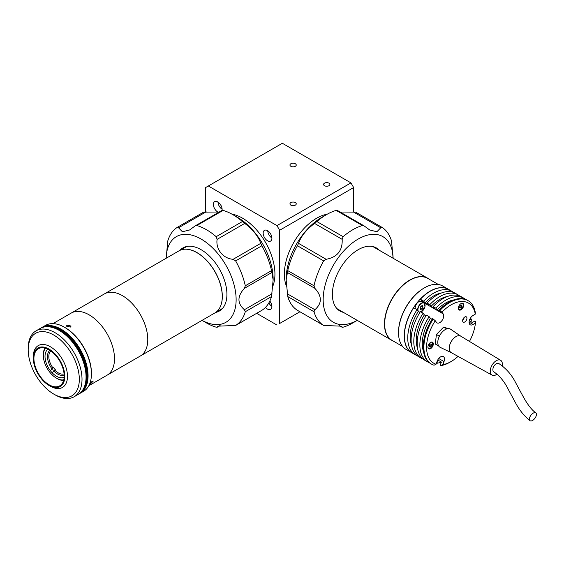 <?xml version="1.0" encoding="UTF-8"?>
<svg xmlns="http://www.w3.org/2000/svg" width="564" height="564" viewBox="0 0 564 564"><rect width="100%" height="100%" fill="white"/><g stroke="black" fill="none" stroke-linecap="round" stroke-linejoin="round"><path stroke-width="0.85" d="M52.953 323.623L104.474 293.872A35.863 20.706 60 0 1 134.641 306.344A35.863 20.706 60 0 1 140.344 355.997L214.835 312.985A35.863 20.706 60 0 0 209.138 263.339A35.863 20.706 60 0 0 178.971 250.86L104.474 293.872A35.863 20.706 60 0 1 134.641 306.344A35.863 20.706 60 0 1 140.344 355.997L107.075 375.201A35.863 20.706 60 0 0 101.379 325.548A35.863 20.706 60 0 1 107.075 375.194L88.816 385.741M71.212 313.076A35.863 20.706 60 0 1 101.379 325.548A35.863 20.706 60 0 0 71.212 313.076M63.781 379.805A18.549 10.709 60 0 1 56.456 378.162A18.549 10.709 60 0 1 50.125 372.628A18.549 10.709 60 0 1 43.336 355.44A18.549 10.709 60 0 1 45.578 348.27M63.626 380.418A19.5 11.259 60 0 1 57.126 378.55L56.456 378.162M64.155 377.224A16.173 9.334 60 0 1 50.936 371.394A16.173 9.334 60 0 1 47.996 349.243M43.336 355.44L43.336 354.664A19.5 11.259 60 0 1 44.965 348.094M50.859 370.146L53.51 367.383A13.317 7.692 -120 0 0 54.363 368.496A13.317 7.692 -120 0 0 55.272 369.533L52.628 372.289M52.833 367.77A13.317 7.692 60 0 1 50.852 350.97M64.162 374.997A14.269 8.241 60 0 1 53.601 370.802M64.085 373.883A13.317 7.692 60 0 1 54.602 369.921M51.839 368.659A14.269 8.241 60 0 1 49.928 350.343M52.205 369.364L53.51 367.383M89.88 383.393L92.214 381.292L93.264 381.052L90.585 383.76L89.627 384.098M67.045 325.195L71.099 326.048L70.408 327.057L66.348 326.133L67.045 325.195M64.529 327.282L65.198 327.67A37.104 21.418 60 0 1 77.853 338.738A37.104 21.418 60 0 1 91.431 373.107L91.431 373.89A38.056 21.968 -120 0 0 77.508 338.633A38.056 21.968 -120 0 0 64.529 327.282A38.056 21.968 -120 0 0 45.501 325.4L42.138 327.339A38.056 21.968 -120 0 0 41.151 327.966M79.15 393.785A38.056 21.968 -120 0 0 80.187 393.249A38.056 21.968 -120 0 0 74.145 340.571A38.056 21.968 -120 0 0 42.138 327.339M49.054 385.459L50.4 386.234A24.167 13.952 -120 0 0 62.484 387.433A24.167 13.952 -120 0 0 58.642 353.988A24.167 13.952 -120 0 0 38.317 345.584A24.167 13.952 -120 0 0 33.311 356.645L33.311 358.196A22.264 12.852 -120 0 0 41.461 378.825A22.264 12.852 -120 0 0 49.054 385.459A22.264 12.852 -120 0 0 64.296 380.615A22.264 12.852 -120 0 0 56.647 355.75A22.264 12.852 -120 0 0 33.311 358.196M41.75 378.381A21.404 12.359 -120 0 0 59.756 385.818A21.404 12.359 -120 0 0 56.358 356.194A21.404 12.359 -120 0 0 38.352 348.749A21.404 12.359 -120 0 0 41.75 378.381M80.187 393.249L83.55 391.31A38.056 21.968 -120 0 0 91.431 373.89M43.379 327.176A37.866 21.862 60 0 1 72.735 341.446A37.866 21.862 60 0 1 80.948 392.255A37.866 21.862 -120 0 0 72.735 341.446A37.866 21.862 -120 0 0 43.379 327.176M28.2 349.807L28.2 348.256A38.056 21.968 60 0 1 36.082 330.835A38.056 21.968 60 0 1 68.089 344.068A38.056 21.968 60 0 1 74.138 396.746A38.056 21.968 60 0 1 55.11 394.856L53.763 394.081A36.152 20.875 -120 0 0 78.516 386.213A36.152 20.875 -120 0 0 66.094 345.831A36.152 20.875 -120 0 0 28.2 349.807A36.152 20.875 -120 0 0 41.433 383.301A36.152 20.875 -120 0 0 53.763 394.081M74.138 396.746L78.17 394.412A38.056 21.968 -120 0 0 72.129 341.735A38.056 21.968 -120 0 0 40.114 328.502L36.082 330.835M79.975 393.15L80.095 393.087A37.866 21.862 -120 0 0 73.405 341.058A37.866 21.862 -120 0 0 42.237 327.529A37.866 21.862 -120 0 1 73.405 341.058A37.866 21.862 -120 0 1 80.081 393.066A37.866 21.862 -120 0 0 74.081 340.67A37.866 21.862 -120 0 0 42.229 327.501L42.11 327.571M186.55 249.21A35.772 20.649 60 0 1 209.237 263.31A35.772 20.649 60 0 1 220.052 307.246M295.317 163.743A3.137 1.812 0 0 0 291.898 163.348A3.137 1.812 0 0 0 289.959 165.019A3.137 1.812 0 0 0 290.876 166.302A3.137 1.812 0 0 0 294.302 166.697A3.137 1.812 0 0 0 296.241 165.019A3.137 1.812 0 0 0 295.317 163.743M328.953 183.159A3.137 1.812 0 0 0 325.534 182.764A3.137 1.812 0 0 0 323.595 184.442A3.137 1.812 0 0 0 324.512 185.725A3.137 1.812 0 0 0 327.938 186.113A3.137 1.812 0 0 0 329.877 184.442A3.137 1.812 0 0 0 328.953 183.159M295.317 202.575A3.137 1.812 0 0 0 291.898 202.187A3.137 1.812 0 0 0 289.959 203.858A3.137 1.812 0 0 0 290.876 205.141A3.137 1.812 0 0 0 294.302 205.536A3.137 1.812 0 0 0 296.241 203.858A3.137 1.812 0 0 0 295.317 202.575M265.517 307.373A6.183 3.567 -120 0 0 267.533 309.114A6.183 3.567 -120 0 0 270.628 309.417A6.183 3.567 -120 0 0 269.825 301.084M268.859 302.917A6.183 3.567 -120 0 0 271.904 306.344M222.054 210.372A6.183 3.567 -120 0 0 217.76 201.919A6.183 3.567 -120 0 0 214.665 201.609A6.183 3.567 -120 0 0 213.721 206.565A6.183 3.567 -120 0 0 217.76 212.015A6.183 3.567 -120 0 0 217.965 212.127M217.965 202.046A6.183 3.567 -120 0 0 222.124 209.251M267.533 230.655A6.183 3.567 -120 0 0 264.445 230.352A6.183 3.567 -120 0 0 263.494 235.308A6.183 3.567 -120 0 0 267.533 240.757A6.183 3.567 -120 0 0 270.628 241.061A6.183 3.567 -120 0 0 271.573 236.104A6.183 3.567 -120 0 0 267.533 230.655M267.745 230.782A6.183 3.567 -120 0 0 271.904 237.987M327.317 214.165A45.663 26.367 120 0 0 316.644 218.233A45.663 26.367 120 0 0 286.47 286.202M272.821 286.202A45.663 26.367 -120 0 0 242.647 218.233A45.663 26.367 -120 0 0 231.973 214.165M279.645 230.267L276.952 225.607L350.949 182.884L353.642 187.544L279.645 230.267L279.645 323.482L299.935 311.765L279.645 323.482M353.642 187.544L353.642 211.796M270.332 233.44A3.046 1.755 -120 0 0 270.896 234.42M220.552 204.697A3.046 1.755 -120 0 0 221.116 205.677M270.332 301.796A3.046 1.755 -120 0 0 270.896 302.776M350.949 182.884L282.338 143.27L205.648 187.544L205.648 211.796M256.662 313.323L276.952 325.033M208.342 185.993L276.952 225.607M182.926 248.689A36.434 21.037 60 0 1 184.562 247.131A36.434 21.037 60 0 0 182.926 248.689M220.862 310.01A36.434 21.037 60 0 1 218.698 310.644A36.434 21.037 60 0 0 220.862 310.01M185.084 247.441A35.863 20.706 60 0 1 186.43 246.56M222.294 308.677A35.863 20.706 60 0 1 220.855 309.396M222.188 210.393L223.118 210.393L196.878 225.537L195.257 225.84L189.567 229.985L182.383 231.748L178.534 227.771L177.42 227.278A57.077 32.959 60 0 0 167.769 241.004L166.168 258.256A49.47 28.56 60 0 1 201.151 239.08A49.47 28.56 60 0 1 236.126 299.146A49.47 28.56 60 0 1 202.046 320.366M206.53 322.968L202.039 320.373L206.53 322.968A57.077 32.959 60 0 0 216.181 327.19L217.112 327.19L217.535 326.189L235.646 325.449L261.879 310.306L235.646 325.449A57.077 32.959 60 0 0 245.298 311.723L244.409 309.721C237.148 303.404 237.148 296.283 244.409 288.352L245.298 285.772L271.531 270.621L273.131 279.857L271.531 296.572A57.077 32.959 60 0 1 261.879 310.306M220.101 325.562L217.077 327.31L219.882 325.59M273.131 279.857L273.131 279.081A50.422 29.109 60 0 0 237.479 217.33L232.77 214.609A57.077 32.959 60 0 1 242.421 221.539L244.734 223.407C252.94 229.64 258.284 236.288 260.765 243.352L261.879 245.749L235.646 260.899A57.077 32.959 60 0 1 245.298 285.772M235.646 260.899L233.136 259.299C223.097 258.608 215.561 249.217 217.112 239.355L216.181 236.683L242.421 221.539M196.878 225.537A57.077 32.959 60 0 1 206.53 229.759A57.077 32.959 60 0 1 216.181 236.683M237.479 217.33L232.77 214.609A57.077 32.959 60 0 0 223.118 210.393M261.879 245.749A57.077 32.959 60 0 1 271.531 270.621M179.902 250.381A36.434 21.037 60 0 1 182.933 247.92A36.434 21.037 60 0 1 201.151 249.725A36.434 21.037 60 0 1 224.951 281.831A36.434 21.037 60 0 1 219.368 311.025A36.434 21.037 60 0 1 215.723 312.421M177.491 227.236L203.689 212.106L177.42 227.278M203.653 212.127L219.199 212.022M357.245 320.366A49.47 28.56 -60 0 1 323.165 299.146A49.47 28.56 -60 0 1 358.14 239.08A49.47 28.56 -60 0 1 393.108 258.249L391.522 241.004A57.077 32.959 -60 0 0 381.87 227.278L355.602 212.106L381.8 227.236M352.761 322.968L357.252 320.373L352.761 322.968A57.077 32.959 -60 0 1 343.109 327.19L342.214 327.31L339.19 325.562M381.87 227.278L380.756 227.771L376.907 231.748L369.723 229.985L364.034 225.84L362.412 225.537L336.172 210.393L337.103 210.393M297.411 310.306L323.68 325.477L297.411 310.306A57.077 32.959 -60 0 1 287.76 296.572L286.159 279.857L287.76 270.621A57.077 32.959 -60 0 1 297.411 245.749L298.525 243.352C301.007 236.288 306.351 229.64 314.557 223.407L316.869 221.539L343.109 236.683A57.077 32.959 -60 0 1 352.761 229.759A57.077 32.959 -60 0 1 362.412 225.537M286.159 279.857L286.159 279.081A50.422 29.109 -60 0 1 321.811 217.33L326.521 214.609A57.077 32.959 -60 0 1 336.172 210.393M340.092 212.022L355.637 212.127M316.869 221.539A57.077 32.959 -60 0 1 326.521 214.609L321.811 217.33M343.42 312.385A36.434 21.037 -60 0 1 333.557 284.757A36.434 21.037 -60 0 1 358.14 249.725A36.434 21.037 -60 0 1 379.283 250.268M287.76 270.621L313.993 285.772L314.881 288.352C322.143 296.283 322.143 303.404 314.881 309.721L313.993 311.723A57.077 32.959 -60 0 0 323.644 325.449L341.756 326.189L342.179 327.19L339.408 325.59M313.993 285.772A57.077 32.959 -60 0 1 323.644 260.899L297.411 245.749M343.109 236.683L342.179 239.355C342.63 250.592 337.293 257.233 326.154 259.299L323.644 260.899M429.021 279.088A35.863 20.706 120 0 0 427.766 278.256A35.863 20.706 120 0 0 422.048 276.6A35.863 20.706 120 0 0 389.548 303.439A35.863 20.706 120 0 0 391.895 340.374A35.863 20.706 120 0 0 393.249 341.044M402.604 346.451L392.079 340.374A35.772 20.649 -60 0 1 387.799 308.12A35.772 20.649 -60 0 1 427.85 278.419L438.376 284.496M448.528 289.367A36.625 21.143 120 0 0 448.458 289.325L442.74 286.026A36.625 21.143 120 0 0 424.431 287.837A36.625 21.143 120 0 0 401.73 316.439A36.625 21.143 120 0 0 398.529 332.697A36.625 21.143 120 0 0 406.115 349.461L411.833 352.761A36.625 21.143 120 0 0 411.903 352.803M448.458 289.325A36.625 21.143 120 0 0 407.448 319.739A36.625 21.143 120 0 0 411.833 352.761M424.431 287.837L423.959 288.112A35.962 20.762 120 0 0 401.674 316.192A35.962 20.762 120 0 0 398.529 332.154L398.529 332.697M462.741 319.88A1.903 1.1 120 0 0 463.946 318.385A1.903 1.1 120 0 0 464.116 317.504M441.915 312.209L439.864 310.496A36.625 21.143 -60 0 1 468.099 300.668A36.625 21.143 -60 0 1 475.304 312.534L475.29 314.127A34.721 20.05 120 0 0 441.915 312.209L443.149 313.845A5.52 3.187 -60 0 1 443.226 318.3A5.52 3.187 -60 0 1 437.051 322.883A5.52 3.187 -60 0 1 436.473 322.368L435.239 320.733A34.721 20.05 120 0 0 436.035 364.238L434.033 365.218A36.625 21.143 -60 0 1 431.474 364.104A36.625 21.143 -60 0 1 433.187 319.012L432.517 318.625A36.625 21.143 120 0 0 430.804 363.717L431.474 364.104M432.066 319.323L430.424 318.371A33.198 19.169 120 0 0 425.178 328.875A33.198 19.169 120 0 0 423.592 351.795M426.017 315.826L424.368 314.881A33.198 19.169 120 0 0 419.123 325.379A33.198 19.169 120 0 0 417.536 348.305M419.961 312.336L418.312 311.384A33.198 19.169 120 0 0 413.074 321.882A33.198 19.169 120 0 0 411.48 344.808M471.06 321.79A36.625 21.143 120 0 0 471.433 319.111L470.235 318.42M432.983 345.633A3.807 2.2 120 0 0 432.525 342.207A3.807 2.2 120 0 0 428.266 345.365A3.807 2.2 120 0 0 428.718 348.799A3.807 2.2 120 0 0 432.983 345.633M463.375 306.83A3.807 2.2 120 0 0 462.924 303.397A3.807 2.2 120 0 0 458.659 306.562A3.807 2.2 120 0 0 459.117 309.988A3.807 2.2 120 0 0 463.375 306.83M466.675 319.591A3.046 1.755 120 0 0 466.308 316.841A3.046 1.755 120 0 0 462.903 319.372A3.046 1.755 120 0 0 463.27 322.114A3.046 1.755 120 0 0 466.675 319.591M469.467 341.439A34.721 20.05 120 0 0 472.653 334.396A34.721 20.05 120 0 0 475.452 323.038L475.466 321.445L474.796 321.057L472.343 322.53L469.283 320.761M433.187 319.012L435.239 320.733M468.099 300.668L467.429 300.281A36.625 21.143 120 0 0 439.194 310.108L439.864 310.496M440.872 365.613L442.874 364.633A34.721 20.05 120 0 0 451.137 361.517L449.79 362.292A36.625 21.143 -60 0 1 440.872 365.613L440.202 365.225L441.379 362.06L438.016 360.114L436.839 363.279A36.625 21.143 120 0 0 441.379 362.053M451.137 361.517A34.721 20.05 120 0 0 458.038 356.385M436.035 364.238L437.185 361.171A5.52 3.187 -60 0 1 443.36 356.589A5.52 3.187 -60 0 1 444.023 361.559L442.874 364.633M475.452 323.038L473.076 324.469A5.52 3.187 -60 0 1 470.235 324.793A5.52 3.187 -60 0 1 469.375 320.422A5.52 3.187 -60 0 1 472.914 315.558L475.29 314.127M471.433 319.111L469.396 320.338M436.839 363.279L436.473 363.068M415.33 354.784L411.967 352.838A36.625 21.143 -60 0 1 413.68 307.754L417.043 309.692A36.625 21.143 120 0 0 415.33 354.784A36.625 21.143 120 0 0 417.092 355.623M418.312 311.384L417.043 309.692M424.368 314.881L423.099 313.189L420.406 311.638A36.625 21.143 120 0 0 418.692 356.723L421.386 358.281A36.625 21.143 120 0 0 423.148 359.113M423.099 313.189A36.625 21.143 120 0 0 421.386 358.281M430.424 318.371L429.155 316.686L426.462 315.128A36.625 21.143 120 0 0 424.748 360.22L427.441 361.778A36.625 21.143 120 0 0 429.197 362.61M429.155 316.686A36.625 21.143 120 0 0 427.441 361.778M453.562 292.448A36.625 21.143 120 0 0 451.954 291.341A36.625 21.143 120 0 0 423.719 301.176L420.356 299.23L424.311 302.974A5.52 3.187 -60 0 1 424.607 303.502M420.356 299.23A36.625 21.143 -60 0 1 448.591 289.402L451.954 291.341M423.719 301.176L424.988 302.861L428.351 304.807L427.082 303.115A36.625 21.143 120 0 1 455.324 293.287L458.01 294.838A36.625 21.143 120 0 0 429.775 304.666L427.082 303.115M441.393 292.998A33.198 19.169 120 0 0 424.988 302.861M459.618 295.945A36.625 21.143 120 0 0 458.01 294.838M429.775 304.666L431.044 306.358L434.407 308.296L433.138 306.612A36.625 21.143 120 0 1 461.373 296.784L464.066 298.335A36.625 21.143 120 0 0 435.824 308.163L433.138 306.612M447.449 296.495A33.198 19.169 120 0 0 431.044 306.358M465.674 299.442A36.625 21.143 120 0 0 464.066 298.335M435.824 308.163L437.1 309.855L440.463 311.793L439.194 310.108M453.505 299.992A33.198 19.169 120 0 0 437.1 309.855M438.566 345.802L435.253 344.033L436.437 334.48L443.678 327.057L448.133 328.622M439.004 337.018L439.13 336.038L436.437 334.48M437.939 345.584L438.066 344.597M445.623 329.376L446.371 328.608L443.678 327.057M439.13 336.038L439.878 335.27M446.371 328.608L446.998 328.826M535.786 412.855C531.746 409.986 527.551 404.578 523.188 396.633L515.693 382.78C511.745 374.799 506.098 368.37 498.752 363.484A4.85 2.799 120 0 0 496.835 363.456A4.85 2.799 120 0 0 493.239 367.672A4.85 2.799 120 0 0 493.902 371.895C499.789 375.927 504.653 381.884 508.481 389.766L515.574 402.886C519.43 410.148 524.252 416.077 530.033 420.673A4.85 2.503 -53.6 0 1 530.047 416.69A4.85 2.503 -53.6 0 1 533.847 412.82A4.85 2.503 -53.6 0 1 535.786 412.855A4.85 2.503 -53.6 0 1 535.8 416.831A4.85 2.503 -53.6 0 1 531.993 420.73A4.85 2.503 -53.6 0 1 530.033 420.673M502.207 365.832A8.559 4.942 120 0 0 500.642 360.29A8.559 4.942 120 0 0 497.236 360.234A8.559 4.942 120 0 0 490.891 367.679A8.559 4.942 120 0 0 492.076 375.123A8.559 4.942 120 0 0 495.382 375.123A8.559 4.942 120 0 0 497.11 374.144M460.908 336.264A9.51 5.492 120 0 0 460.76 336.165A9.51 5.492 120 0 0 456.974 336.102A9.51 5.492 120 0 0 449.931 344.371A9.51 5.492 120 0 0 451.249 352.648A9.51 5.492 120 0 0 451.404 352.726M460.837 336.214L450.643 329.242A10.462 6.042 120 0 0 446.314 329.066A10.462 6.042 120 0 0 438.51 338.315A10.462 6.042 120 0 0 440.188 347.346L451.327 352.69M459.738 306.767L461.373 307.366L461.951 305.815L460.929 305.23M460.027 306.59L460.421 305.54M461.373 307.366L460.175 308.085L459.547 307.26L460.125 305.709L461.331 304.99L461.951 305.815M458.335 308.085A3.426 1.974 120 0 0 460.21 309.58A3.426 1.974 120 0 0 462.875 306.661A3.426 1.974 120 0 0 460.88 303.672M430.29 348.178A3.617 2.087 -60 0 1 428.407 348.397A3.617 2.087 -60 0 1 428.189 348.235M431.777 342.031A3.617 2.087 -60 0 1 432.024 342.137A3.617 2.087 -60 0 1 432.771 343.871M430.022 344.343L429.627 345.394L430.974 346.169L429.775 346.895L429.155 346.07L429.733 344.519L430.931 343.8L431.552 344.625L430.536 344.033M430.974 346.169L431.552 344.625M425.08 305.406A5.231 3.017 120 0 0 423.994 302.931L421.435 301.458A5.231 3.017 120 0 0 415.266 306.865A5.231 3.017 120 0 0 415.146 308.6M420.3 309.051A5.231 3.017 120 0 0 420.807 308.445M421.914 306.548A5.231 3.017 120 0 0 422.21 305.758M422.626 305.653L423.007 307.176L421.886 309.065L420.391 309.432L420.018 307.909L421.139 306.019L422.626 305.653M421.104 306.076L423.007 307.176M420.039 308L421.886 309.065M272.031 272.398L244.409 288.352M244.409 309.721L272.031 293.773M271.531 296.572L245.298 311.723M206.163 211.824L178.534 227.771M244.734 223.407L217.112 239.355M233.136 259.299L260.765 243.352M313.993 311.723L287.76 296.572M287.252 293.773L314.881 309.721M314.881 288.352L287.252 272.398M298.525 243.352L326.154 259.299M342.179 239.355L314.557 223.407M380.756 227.771L353.127 211.824M473.076 324.469L469.093 322.171M444.023 361.559L438.721 358.5M443.149 313.845L424.311 302.974M427.935 346.895A3.426 1.974 120 0 0 429.817 348.383A3.426 1.974 120 0 0 432.475 345.464A3.426 1.974 120 0 0 430.48 342.475M421.005 311.984L424.988 306.661L423.994 302.931A5.231 3.017 120 0 0 417.818 308.339A5.231 3.017 120 0 0 417.832 310.743M420.955 311.955A5.231 3.017 120 0 0 421.442 311.695M420.934 311.941A5.041 2.912 120 0 0 424.939 306.696A5.041 2.912 120 0 0 422.492 303.016A5.041 2.912 120 0 0 418.086 308.388A5.041 2.912 120 0 0 418.509 311.497M419.595 312.118A5.041 2.912 120 0 0 420.081 312.139M216.097 312.146L222.505 308.452M180.325 250.19L186.733 246.489M195.257 225.84L222.223 210.273M337.068 210.273L364.034 225.84M372.86 246.56L427.766 278.256M336.997 308.677L391.895 340.374M492.076 375.123L451.249 352.648M500.642 360.29L460.76 336.165M428.407 348.397C429.662 349.046 431.037 348.066 432.517 345.457L432.024 342.137"/></g></svg>
